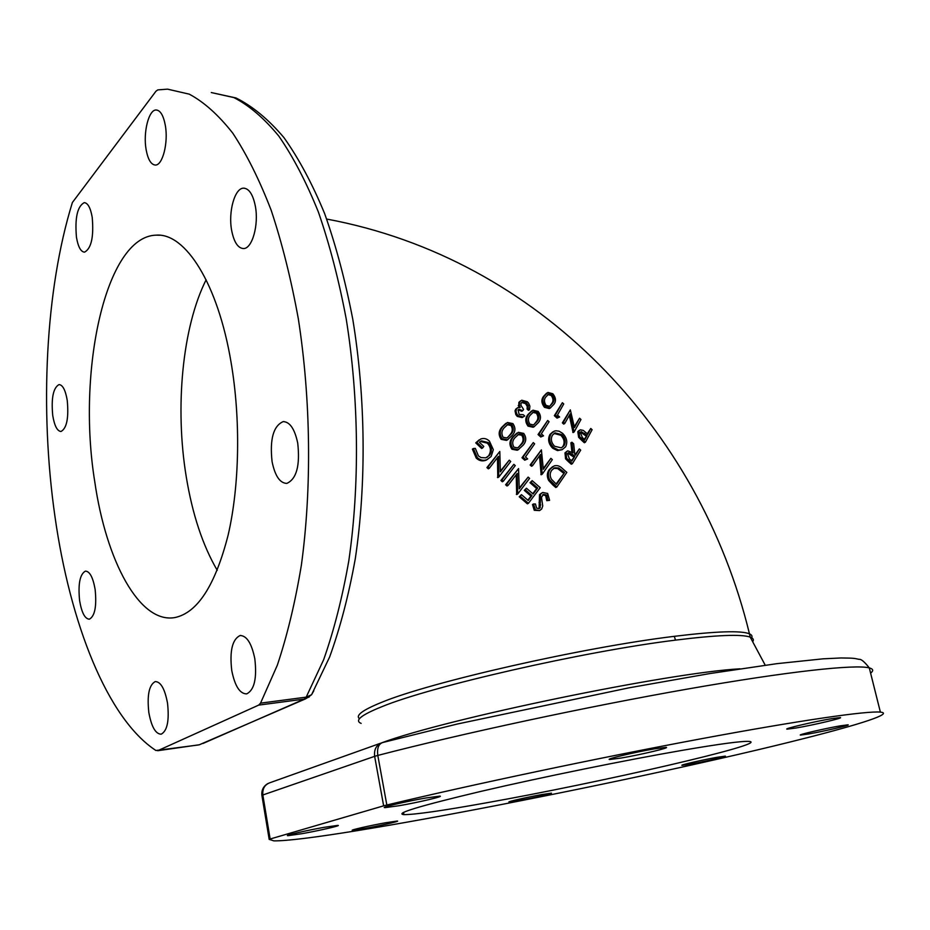 <?xml version="1.0" encoding="UTF-8"?>
<svg xmlns="http://www.w3.org/2000/svg" width="930" height="930" viewBox="0 0 930 930"><rect width="100%" height="100%" fill="white"/><g stroke="black" fill="none" stroke-linecap="round" stroke-linejoin="round"><path stroke-width="1.4" d="M359.48 718.704C355.283 715.507 362.549 710.102 381.265 702.487C429.881 682.155 582.773 647.373 674.308 636.329C716.135 631.238 741.187 630.4 749.464 633.83C752.207 635.027 752.742 636.655 751.068 638.724M297.728 443.133C294.729 428.997 289.881 421.813 283.162 421.616C273.339 425.975 269.642 439.332 272.083 461.652C275.013 475.951 279.93 483.193 286.824 483.402C296.542 479.031 300.181 465.616 297.728 443.133M254.82 658.765C251.646 643.327 246.729 635.585 240.056 635.527C232.291 639.352 229.524 651 231.744 670.46C234.837 686.003 239.801 693.815 246.648 693.896C254.343 690.06 257.064 678.342 254.82 658.765M167.505 703.068C164.819 688.874 160.739 681.713 155.264 681.574C149.091 684.864 146.952 695.175 148.835 712.543C151.462 726.795 155.566 734.014 161.169 734.2C167.295 730.91 169.411 720.529 167.505 703.068M95.139 589.481C93.023 577.472 89.791 571.346 85.444 571.113C79.899 574.17 77.957 584.028 79.62 600.687C81.689 612.754 84.932 618.927 89.373 619.194C94.883 616.148 96.801 606.244 95.139 589.481M67.251 400.458C65.495 390.17 62.752 384.88 59.032 384.578C53.231 387.787 51.138 398.087 52.731 415.466C54.463 425.824 57.218 431.16 61.02 431.485C66.774 428.3 68.855 417.954 67.251 400.458M92.221 217.399C90.57 207.936 87.908 203.007 84.258 202.624C77.376 206.309 74.784 217.853 76.458 237.255C78.097 246.81 80.771 251.774 84.502 252.169C91.326 248.543 93.907 236.952 92.221 217.399M165.308 125.329C163.471 115.576 160.471 110.461 156.298 109.996C148.812 109.275 142.988 132.386 146.103 149.521C147.917 159.402 150.962 164.575 155.229 165.04C162.541 165.784 168.528 142.709 165.308 125.329M255.32 206.03C252.983 194.568 249.124 188.616 243.741 188.162C234.813 187.662 228.071 211.831 231.663 230.477C233.965 242.091 237.871 248.112 243.393 248.554C252.123 249.042 259.028 224.909 255.32 206.03M717.263 757.276C703.022 759.775 678.702 765.355 682.167 765.32L690.339 764.146C704.429 761.67 728.434 756.171 725.202 756.148L717.263 757.276M541.818 794.569C527.473 797.126 505.908 802.044 509.222 801.997L518.917 800.567C533.111 798.021 554.408 793.174 551.269 793.174L541.818 794.569M385.543 822.771C369.977 825.549 348.948 830.362 352.575 830.304L364.595 828.525C379.975 825.77 400.714 821.039 397.273 821.051L385.543 822.771M324 827.351C306.354 830.455 283.487 835.756 287.916 835.698L302.111 833.652C319.525 830.571 342.031 825.375 337.846 825.375L324 827.351M425.998 797.975C406.445 801.323 379.533 807.682 384.915 807.647L399.11 805.717C418.349 802.404 444.831 796.173 439.774 796.127L425.998 797.975M654.941 748.766C635.515 751.998 604.14 759.485 609.789 759.496L621.24 758.02C640.352 754.811 671.239 747.476 665.996 747.36L654.941 748.766M831.746 718.646C814.413 721.529 782.258 729.132 787.198 729.143L795.952 728.016C813.029 725.156 844.731 717.693 840.174 717.576L831.746 718.646M840.453 725.819C825.189 728.423 796.557 735.084 800.602 735.072L808.344 734.026C823.41 731.433 851.671 724.889 847.939 724.819L840.453 725.819M267.98 783.502C263.376 786.187 261.353 790.175 261.911 795.464L262.028 796.173M752.672 641.723C754.079 639.747 753.254 638.201 750.196 637.096C741.291 634.039 716.391 635.051 675.494 640.131C583.726 651.36 430.369 686.538 381.614 706.8C361.073 715.065 354.249 720.599 361.154 723.401M675.494 640.131L674.308 636.329L675.494 640.131M870.608 673.157C873.735 670.704 873.293 668.961 869.294 667.903C855.414 664.206 788.977 671.262 687.805 689.014C586.795 706.73 461.919 733.561 377.801 755.427L386.834 805.008C471.812 784.664 597.665 758.078 699.116 739.152C800.742 720.192 867.016 710.741 880.385 712.113C894.137 713.426 860.378 724.272 804.415 738.408C647.687 778.305 325.825 841.487 273.897 840.871L269.189 839.395L261.911 795.464L262.841 794.987L270.142 839.011L383.637 805.833L374.639 756.346L262.841 794.987C262.318 788.663 264.759 784.548 270.188 782.63L380.51 743.268M231.035 362.154C217.876 283.522 185.395 232.872 156.287 235.151C105.52 236.069 76.76 371.093 94.755 481.67C106.125 560.883 139.465 623.751 174.735 617.59C197.439 612.94 215.237 585.423 228.141 535.052C239.58 485.739 240.824 419.337 231.035 362.154M682.562 750.289C626.134 760.019 541.446 777.259 481.391 791.267C419.907 805.868 394.088 813.657 403.934 814.634C414.85 814.657 442.215 810.751 486.03 802.881C597.839 783.072 771.83 743.198 749.034 741.419C742.082 740.931 719.925 743.895 682.562 750.289M198.822 744.907L155.938 750.51C107.171 718.541 70.052 623.1 54.963 516.569C39.618 409.781 45.245 290.079 72.389 202.507L155.984 91.198L157.786 89.896L167.505 89.141L189.255 94.151C203.995 102.021 218.492 115.006 232.744 133.118C246.636 154.148 259.458 179.885 271.211 210.354C282.116 243.242 291.148 279.384 298.321 318.781C310.876 399.435 311.899 488.378 301.378 565.126C295.229 602.28 287.207 635.667 277.303 665.264L260.54 703.15L306.191 697.14L323.628 659.754C333.94 630.563 342.321 597.676 348.762 561.092C359.817 485.565 358.98 398.145 346.193 318.827C338.88 280.093 329.627 244.544 318.444 212.18C306.354 182.187 293.148 156.821 278.814 136.094C264.097 118.226 249.101 105.381 233.837 97.569L211.284 92.547L236.011 97.964C252.553 106.194 268.526 119.412 283.929 137.594C298.821 158.553 312.41 183.942 324.709 213.795C336.067 245.904 345.425 281.093 352.796 319.35C365.653 397.633 366.49 483.798 355.307 558.628C348.785 594.921 340.229 627.704 329.65 656.952L311.573 694.733L306.191 697.14L304.25 699.104L258.668 705.114L157.67 750.719L199.38 744.756L305.656 698.814L311.573 694.733L313.805 690.804M546.619 393.158L543.469 396.482C541.086 399.668 541.4 403.283 544.434 407.317L549.305 408.572L550.583 407.851M517.126 408.038L515.022 410.723L515.801 414.582L517.266 416.419L522.114 417.57L523.137 416.954L518.277 415.803L517.138 414.478L516.045 411.769L516.348 409.107L517.882 407.573L520.196 407.526L519.277 404.91L519.882 401.737L521.73 400.214L527.333 401.76L528.647 403.202L529.914 406.201L529.496 409.7L528.124 408.479L528.275 405.701L526.52 403.016L522.509 401.865L521.114 403.271L520.916 405.271L523.567 409.421L522.765 410.653L518.917 409.27L518.045 409.979L519.161 414.466L523.264 414.699L524.694 415.977L523.137 416.954M520.602 400.888L518.859 402.365L518.777 407.375M521.66 402.434L525.497 403.632L527.252 406.317L527.101 409.095L528.473 410.316L529.496 409.7M518.173 409.805L521.742 411.269L522.765 410.653M531.53 410.979L527.88 414.641C525.043 418.151 525.09 421.976 528.031 426.114L533.134 427.254L534.518 426.498M568.556 461.792L571.322 464.233L572.38 463.663L566.614 458.246L565.556 458.816L568.556 461.792L569.613 461.222M566.963 451.283L564.998 452.887L565.556 458.816M566.614 458.246L566.056 452.305L567.777 450.829L573.101 452.898L571.95 442.25L570.892 442.831L571.892 451.91M571.95 442.25L573.647 443.773L574.798 454.41L575.577 455.119L579.332 448.899L575.124 454.712M516.813 433.124L512.628 437.147C509.338 440.936 509.105 444.97 511.93 449.237L517.22 450.26L518.684 449.481M481.473 440.878L479.403 442.273L483.786 446.423L482.658 447.911L476.753 442.285L480.798 438.972C483.949 437.914 486.82 438.635 489.424 441.146L493.342 449.69L491.133 456.467L486.96 459.676C483.402 460.943 480.171 460.234 477.276 457.548L473.382 448.516L475.323 448.388L478.45 455.944L481.054 457.607L485.832 457.827L489.668 455.142C492.365 450.678 491.912 446.481 488.308 442.552L481.473 440.878L480.473 441.483L487.308 443.157C490.912 447.063 491.354 451.259 488.657 455.735L486.925 457.397M479.229 439.832L475.753 442.878L481.659 448.504L482.658 447.911M473.382 448.516L472.394 449.109L476.276 458.141C479.159 460.815 482.391 461.524 485.96 460.257L486.96 459.676M497.48 457.641L497.771 477.636L498.782 477.067L498.48 456.316L489.296 468.267L487.936 467L499.805 451.469L500.363 471.882L509.268 460.164L510.71 461.478L498.782 477.067M499.805 451.469L486.936 467.569L488.297 468.848L489.296 468.267M509.268 460.164L500.363 471.138M513.86 464.337L500.91 480.508L502.305 481.775L503.328 481.205L501.933 479.95L513.86 464.337L515.255 465.593L503.328 481.205M516.231 474.753L516.673 494.574L517.696 494.016L517.243 473.417L508.013 485.437L506.618 484.193L518.556 468.569L519.242 488.855L528.135 477.102L529.589 478.38L517.696 494.016M518.556 468.569L505.606 484.751L506.99 485.995L508.013 485.437M528.135 477.102L519.231 488.087M521.451 494.655L519.207 496.783L527.403 503.839L528.438 503.293L520.23 496.236L521.451 494.655L528.217 500.503L531.983 495.562L525.311 489.773L526.473 488.238L533.146 494.039L537.691 487.959L531.042 482.159L532.169 480.647L540.225 487.68L528.438 503.293M526.473 488.238L524.276 490.331L530.949 496.109L527.845 500.177M532.169 480.647L530.007 482.717L536.657 488.506L532.774 493.714M542.678 494.841L545.666 495.597L546.759 500.654L549.607 500.363L547.817 500.119L546.712 495.051L543.504 494.365L541.481 497.341L542.725 505.955L541.678 509.001L539.563 510.593L535.308 509.768L533.518 503.967L535.448 503.99L536.598 508.152L539.04 508.64L540.132 507.815L540.562 494.109L542.713 492.482L547.654 493.446L549.607 500.363M533.518 503.967L532.483 504.513L534.273 510.303L539.563 510.593M541.655 493.028L539.528 494.655L539.086 508.35L540.132 507.815M552.873 484.983L555.815 487.518L556.872 486.96L549.7 479.892L548.654 480.45L552.873 484.983L553.931 484.425M552.653 466.639L549.212 469.627C546.898 472.917 546.712 476.52 548.654 480.45M539.493 455.863L541.167 474.777L542.213 474.207L540.458 454.468L532.565 465.686L531.181 464.454L541.388 449.876L543.329 469.313L550.897 458.351L552.339 459.629L542.213 474.207M541.388 449.876L530.147 465.023L531.53 466.256L532.565 465.686M550.897 458.351L543.271 468.488M533.262 442.599L521.997 457.734L524.741 460.199L527.647 458.92L525.775 459.618L523.02 457.153L533.262 442.599L534.645 443.843L525.462 456.944L527.647 458.92M505.897 423.324L501.816 427.265C498.55 431.032 498.317 435.054 501.142 439.344L506.478 440.39L507.966 439.588M552.804 431.892L549.956 434.461C547.549 439.216 548.468 443.819 552.711 448.248L557.454 450.597L562.104 449.702L558.512 450.015L553.757 447.656L552.711 448.248M547.689 420.488L538.04 434.554L540.772 437.007L543.527 435.81L541.806 436.414L539.075 433.961L547.689 420.488L549.072 421.72L541.341 433.845L543.527 435.81M581.657 440.309L584.354 442.761L585.412 442.18L579.692 436.693L578.634 437.286L581.657 440.309L582.715 439.727M579.227 430.392L577.797 431.706L578.634 437.286M579.692 436.693L578.855 431.113L580.274 429.8L583.284 430.392L587.783 434.194L590.783 428.486L587.283 433.74M569.3 415.454L573.078 432.555L574.136 431.962L570.137 413.931L564.743 423.499L563.394 422.278L570.334 409.874L574.484 427.591L579.576 418.244L580.971 419.511L574.136 431.962M570.334 409.874L562.348 422.883L563.696 424.103L564.743 423.499M579.576 418.244L574.298 426.649M562.371 402.713L554.338 415.687L557.047 418.116L559.628 417L558.081 417.512L555.373 415.082L562.371 402.713L563.731 403.934L557.465 415.071L559.628 417M258.668 705.114L260.54 703.15M382.114 742.663C376.406 744.825 373.906 749.382 374.639 756.346L377.801 755.427C376.917 748.232 378.568 743.93 382.753 742.5L383.172 742.442M270.142 839.011L269.189 839.395M386.834 805.008L383.637 805.833M547.817 500.119L546.759 500.654M546.712 495.051L545.666 495.597M535.308 509.768L534.273 510.303M540.76 505.002L539.714 505.536M540.562 494.109L539.528 494.655M520.23 496.236L519.207 496.783M531.983 495.562L530.949 496.109M525.311 489.773L524.276 490.331M537.691 487.959L536.657 488.506M531.042 482.159L530.007 482.717M517.382 493.749L516.359 494.295M506.618 484.193L505.606 484.751M501.933 479.95L500.91 480.508M498.48 476.788L497.469 477.357M487.936 467L486.936 467.569M489.668 455.142L488.657 455.735M488.308 442.552L487.308 443.157M476.753 442.285L475.753 442.878M477.276 457.548L476.276 458.141M549.7 479.892C547.747 475.986 547.933 472.382 550.258 469.057L554.106 465.907C557.093 465.07 559.848 465.93 562.371 468.488L566.823 472.394L556.872 486.96M550.258 469.057L549.212 469.627M564.58 472.568L558.698 467.988L554.71 467.778L551.699 470.289C549.77 473.068 549.688 476.055 551.455 479.264L556.524 484.344L564.58 472.568L556.105 483.984M554.71 467.778L553.652 468.348L557.651 468.557L563.534 473.138M558.698 467.988L557.651 468.557M541.899 473.94L540.865 474.509M531.181 464.454L530.147 465.023M523.02 457.153L521.997 457.734M525.775 459.618L524.741 460.199M512.953 448.644C510.128 444.377 510.361 440.343 513.639 436.542L518.324 432.311L523.706 433.415C526.589 437.553 526.403 441.471 523.148 445.179L518.243 449.678L512.953 448.644L511.93 449.237M513.639 436.542L512.628 437.147M522.776 434.659L519.08 433.95L514.976 437.704C512.36 440.564 512.012 443.726 513.918 447.191L517.696 447.876L521.846 443.947C524.497 441.157 524.811 438.065 522.776 434.659L521.753 435.252C523.788 438.611 523.485 441.715 520.823 444.54L518.37 447.423M519.08 433.95L518.057 434.554L521.753 435.252M502.154 438.751C499.34 434.461 499.561 430.427 502.828 426.661L507.42 422.487L512.872 423.592C515.766 427.742 515.58 431.66 512.325 435.345L507.489 439.797L502.154 438.751L501.142 439.344M502.828 426.661L501.816 427.265M511.942 424.824L508.21 424.115L504.153 427.823C501.549 430.66 501.212 433.822 503.118 437.298L506.943 437.984L511.023 434.112C513.674 431.334 513.988 428.242 511.942 424.824L510.93 425.44C512.965 428.811 512.663 431.904 510.012 434.717L507.606 437.53M508.21 424.115L507.199 424.731L510.93 425.44M566.056 452.305L564.998 452.887M579.332 448.899L580.704 450.12L572.38 463.663M574.775 456.432L572.415 454.293L568.59 452.666L567.486 453.584L569.416 458.92L571.857 461.082L574.775 456.432L571.404 460.687M567.823 453.154L573.717 457.002M572.415 454.293L571.357 454.863M553.757 447.656C549.514 443.25 548.595 438.646 551.002 433.857L549.956 434.461M551.002 433.857L554.175 431.171L555.931 430.788L559.058 431.171L562.604 433.345C566.823 437.646 567.823 442.134 565.603 446.83L562.104 449.702M555.105 432.88L552.432 435.147C550.502 438.937 551.211 442.634 554.571 446.249L561.383 447.876L564.161 445.54C565.998 441.797 565.231 438.181 561.871 434.67L555.105 432.88L554.071 433.473L560.825 435.263C564.173 438.751 564.94 442.366 563.115 446.121L561.685 447.714M561.871 434.67L560.825 435.263M564.161 445.54L563.115 446.121M539.075 433.961L538.04 434.554M541.806 436.414L540.772 437.007M529.054 425.51C526.124 421.371 526.066 417.547 528.903 414.024L532.937 410.2L538.133 411.409C541.121 415.408 541.214 419.128 538.412 422.557L534.169 426.649L529.054 425.51L528.031 426.114M528.903 414.024L527.88 414.641M537.354 412.56L533.797 411.769L530.228 415.175C527.961 417.814 527.845 420.802 529.879 424.161L533.529 424.905L537.11 421.348C539.412 418.779 539.493 415.838 537.354 412.56L536.319 413.164C538.458 416.408 538.377 419.337 536.075 421.964L533.983 424.58M533.797 411.769L532.762 412.385L536.319 413.164M518.277 415.803L517.266 416.419M516.592 408.665L515.569 409.281M519.277 404.91L518.254 405.526M519.882 401.737L518.859 402.365M528.124 408.479L527.101 409.095M528.275 405.701L527.252 406.317M526.52 403.016L525.497 403.632M578.855 431.113L577.797 431.706M590.783 428.486L592.108 429.707L585.412 442.18M587.121 435.414L581.18 431.567L580.25 432.38L582.366 437.542L584.761 439.704L587.121 435.414L584.273 439.262M580.46 432.078L586.063 436.007M584.854 433.31L583.796 433.903M573.833 431.694L572.787 432.287M563.394 422.278L562.348 422.883M555.373 415.082L554.338 415.687M558.081 417.512L557.047 418.116M545.457 406.701C542.434 402.655 542.109 399.04 544.492 395.855L547.898 392.437L552.862 393.762C555.931 397.668 556.291 401.167 553.943 404.271L550.339 407.956L545.457 406.701L544.434 407.317M544.492 395.855L543.469 396.482M552.222 394.808L548.84 393.936L545.817 396.982C543.899 399.377 544.004 402.19 546.131 405.445L549.642 406.282L552.653 403.085C554.594 400.749 554.454 397.994 552.222 394.808L551.188 395.436C553.42 398.575 553.559 401.33 551.618 403.701L549.944 406.026M548.84 393.936L547.805 394.553L551.188 395.436M376.917 744.546L379.731 743.523M381.695 742.826C446.179 718.727 669.74 672.518 740.024 668.821M217.236 570.323C202.74 545.445 192.417 514.313 186.267 476.904C174.805 407.642 182.233 327.348 206.123 279.779M309.376 696.861L203.007 743.465M540.086 501.863L539.04 502.409M562.964 471.15L561.918 471.719M521.846 443.947L520.823 444.54M511.023 434.112L510.012 434.717M537.11 421.348L536.075 421.964M552.653 403.085L551.618 403.701M283.976 421.581L283.162 421.616M240.731 635.457L240.056 635.527M244.416 188.186L243.741 188.162M326.674 219.05C538.551 258.435 699.767 428.928 749.464 633.83L750.196 637.096L765.227 665.206M159.786 235.244L156.287 235.151M403.515 812.355L403.934 814.634M382.346 742.605L457.118 724.063L628.982 687.828L709.788 673.564L777.015 663.648L823.131 658.824L840.964 657.963C855.647 658.08 854.356 658.452 859.088 659.358C861.087 658.928 864.482 661.776 869.294 667.903L880.385 712.113M542.876 494.702L543.504 494.365M517.22 450.26L518.243 449.678M506.478 440.39L507.489 439.797M533.134 427.254L534.169 426.649M521.788 402.306L522.509 401.865M549.316 408.572L550.339 407.956"/></g></svg>
